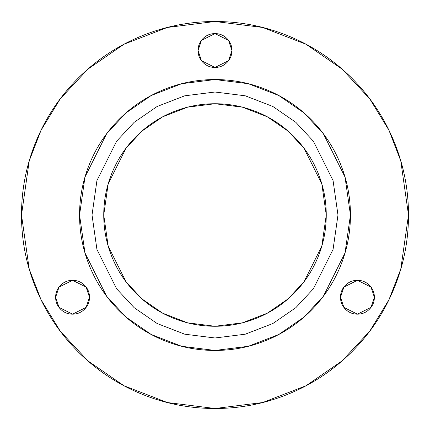 <?xml version="1.0" encoding="UTF-8"?>
<svg xmlns="http://www.w3.org/2000/svg" width="430" height="430" viewBox="0 0 430 430"><rect width="100%" height="100%" fill="white"/><g stroke="black" fill="none" stroke-linecap="round" stroke-linejoin="round"><path stroke-width="0.64" d="M203.03 62.495C199.724 59.19 198.069 55.201 198.069 50.525L201.455 40.366L215 33.594L228.545 40.366L231.931 50.525L228.545 60.684L215 67.456L201.455 60.684L198.069 50.525C198.069 45.849 199.724 41.86 203.03 38.555C206.335 35.249 210.324 33.594 215 33.594C219.676 33.594 223.665 35.249 226.97 38.555C230.276 41.86 231.931 45.849 231.931 50.525C231.931 55.201 230.276 59.19 226.97 62.495C223.665 65.801 219.676 67.456 215 67.456C210.324 67.456 206.335 65.801 203.03 62.495C206.335 65.801 210.324 67.456 215 67.456M369.413 285.267C372.719 288.573 374.369 292.561 374.369 297.238L370.983 307.396L357.438 314.169L343.892 307.396L340.506 297.238C340.506 292.561 342.162 288.573 345.467 285.267C348.773 281.962 352.767 280.306 357.438 280.306C362.114 280.306 366.107 281.962 369.413 285.267C366.107 281.962 362.114 280.306 357.438 280.306M60.587 285.267C63.893 281.962 67.886 280.306 72.562 280.306C77.233 280.306 81.227 281.962 84.533 285.267C87.838 288.573 89.494 292.561 89.494 297.238L86.107 307.396L72.562 314.169L59.017 307.396L55.631 297.238C55.631 292.561 57.281 288.573 60.587 285.267C57.281 288.573 55.631 292.561 55.631 297.238L59.017 287.079L72.562 280.306L86.107 287.079L89.494 297.238C89.494 301.914 87.838 305.902 84.533 309.208C81.227 312.513 77.233 314.169 72.562 314.169C67.886 314.169 63.893 312.513 60.587 309.208C57.281 305.902 55.631 301.914 55.631 297.238M215 350.45C232.963 350.45 250.238 347.015 266.837 340.141C250.238 347.015 232.963 350.45 215 350.45C197.037 350.45 179.761 347.015 163.163 340.141C146.571 333.266 131.924 323.478 119.223 310.777C106.522 298.076 96.734 283.429 89.859 266.837C82.985 250.238 79.55 232.963 79.55 215L84.968 252.926L106.64 296.27L125.936 317.05L151.258 334.513L181.659 346.284L215 350.45L248.341 346.284L278.742 334.513L304.064 317.05L323.36 296.27L345.032 252.926L350.45 215L326.262 215L337.98 215L333.062 249.432L313.384 288.788L295.862 307.654L272.873 323.51L245.272 334.196L215 337.98L184.728 334.196L157.127 323.51L134.138 307.654L116.616 288.788L96.938 249.432L92.02 215L103.737 215L92.02 215L96.938 180.568L116.616 141.212L134.138 122.346L157.127 106.489L184.728 95.804L215 92.02L245.272 95.804L272.873 106.489L295.862 122.346L313.384 141.212L333.062 180.568L337.98 215L350.45 215L345.032 177.074L323.36 133.73L304.064 112.95L278.742 95.487L248.341 83.716L215 79.55L181.659 83.716L151.258 95.487L125.936 112.95L106.64 133.73L84.968 177.074L79.55 215L92.02 215L79.55 215C79.55 197.037 82.985 179.761 89.859 163.163C96.734 146.571 106.522 131.924 119.223 119.223C131.924 106.522 146.571 96.734 163.163 89.859C179.761 82.985 197.037 79.55 215 79.55C232.963 79.55 250.238 82.985 266.837 89.859C283.429 96.734 298.076 106.522 310.777 119.223C323.478 131.924 333.266 146.571 340.141 163.163C347.015 179.761 350.45 197.037 350.45 215C350.45 232.963 347.015 250.238 340.141 266.837C333.266 283.429 323.478 298.076 310.777 310.777C298.076 323.478 283.429 333.266 266.837 340.141C283.429 333.266 298.076 323.478 310.777 310.777M21.5 215L29.24 160.82L41.065 130.209L60.2 98.9L87.768 69.214L123.942 44.263L167.367 27.455L215 21.5L262.633 27.455L306.058 44.263L342.232 69.214L369.8 98.9L388.935 130.209L400.76 160.82L408.5 215L400.76 269.18L388.935 299.791L369.8 331.1L342.232 360.786L306.058 385.737L262.633 402.544L215 408.5L167.367 402.544L123.942 385.737L87.768 360.786L60.2 331.1L41.065 299.791L29.24 269.18L21.5 215C21.5 240.66 26.407 265.342 36.227 289.051C46.048 312.755 60.033 333.68 78.174 351.826C96.32 369.967 117.245 383.952 140.949 393.772C164.658 403.593 189.34 408.5 215 408.5C240.66 408.5 265.342 403.593 289.051 393.772C312.755 383.952 333.68 369.967 351.826 351.826C369.967 333.68 383.952 312.755 393.772 289.051C403.593 265.342 408.5 240.66 408.5 215C408.5 189.34 403.593 164.658 393.772 140.949C383.952 117.245 369.967 96.32 351.826 78.174C333.68 60.033 312.755 46.048 289.051 36.227C265.342 26.407 240.66 21.5 215 21.5C189.34 21.5 164.658 26.407 140.949 36.227C117.245 46.048 96.32 60.033 78.174 78.174C60.033 96.32 46.048 117.245 36.227 140.949C26.407 164.658 21.5 189.34 21.5 215M374.369 297.238C374.369 301.914 372.719 305.902 369.413 309.208C366.107 312.513 362.114 314.169 357.438 314.169C352.767 314.169 348.773 312.513 345.467 309.208C342.162 305.902 340.506 301.914 340.506 297.238L343.892 287.079L357.438 280.306L370.983 287.079L374.369 297.238M337.98 215L333.062 249.432L313.384 288.788L295.862 307.654L272.873 323.51L245.272 334.196L215 337.98L184.728 334.196L157.127 323.51L134.138 307.654L116.616 288.788L96.938 249.432L92.02 215L96.938 180.568L116.616 141.212L134.138 122.346L157.127 106.489L184.728 95.804L215 92.02L245.272 95.804L272.873 106.489L295.862 122.346L313.384 141.212L333.062 180.568L337.98 215M103.737 215L108.188 183.846L125.99 148.243L141.841 131.171L162.642 116.826L187.614 107.161L215 103.737L242.386 107.161L267.358 116.826L288.159 131.171L304.01 148.243L321.812 183.846L326.262 215L321.812 246.153L304.01 281.757L288.159 298.829L267.358 313.174L242.386 322.839L215 326.262L187.614 322.839L162.642 313.174L141.841 298.829L125.99 281.757L108.188 246.153L103.737 215C103.737 229.754 106.559 243.95 112.208 257.581C117.852 271.212 125.893 283.241 136.326 293.674C146.759 304.107 158.788 312.148 172.419 317.791C186.05 323.441 200.246 326.262 215 326.262C229.754 326.262 243.95 323.441 257.581 317.791C271.212 312.148 283.241 304.107 293.674 293.674C304.107 283.241 312.148 271.212 317.791 257.581C323.441 243.95 326.262 229.754 326.262 215C326.262 200.246 323.441 186.05 317.791 172.419C312.148 158.788 304.107 146.759 293.674 136.326C283.241 125.893 271.212 117.852 257.581 112.208C243.95 106.559 229.754 103.737 215 103.737C200.246 103.737 186.05 106.559 172.419 112.208C158.788 117.852 146.759 125.893 136.326 136.326C125.893 146.759 117.852 158.788 112.208 172.419C106.559 186.05 103.737 200.246 103.737 215"/></g></svg>
